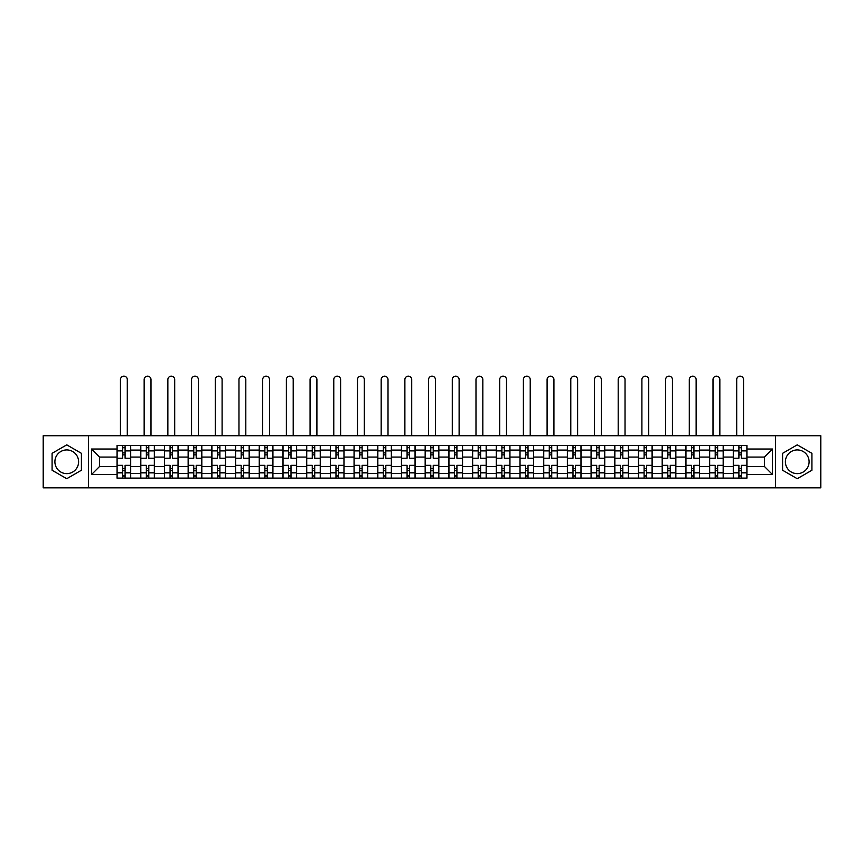 <?xml version="1.0" encoding="UTF-8"?>
<svg xmlns="http://www.w3.org/2000/svg" width="864" height="864" viewBox="0 0 864 864"><rect width="100%" height="100%" fill="white"/><g stroke="black" fill="none" stroke-linecap="round" stroke-linejoin="round"><path stroke-width="1.3" d="M66.755 473.634A11.848 11.848 0 0 1 54.896 461.776A11.848 11.848 0 0 1 66.755 449.928A11.848 11.848 0 0 1 78.602 461.776A11.848 11.848 0 0 1 66.755 473.634M797.245 473.634A11.848 11.848 0 0 1 785.398 461.776A11.848 11.848 0 0 1 797.245 449.928A11.848 11.848 0 0 1 809.104 461.776A11.848 11.848 0 0 1 797.245 473.634M775.526 487.836L820.8 487.836L820.8 435.726L43.2 435.726L43.2 487.836L775.526 487.836L775.526 435.726M140.746 478.116L140.746 450.079L130.712 450.079L130.712 478.116M130.712 450.079L130.712 445.446M140.746 450.079L140.746 445.446M154.418 445.446L154.418 478.116M164.441 478.116L164.441 445.446M178.114 445.446L178.114 478.116M188.147 478.116L188.147 445.446M201.82 445.446L201.82 478.116M211.842 478.116L211.842 445.446M225.526 445.446L225.526 478.116M235.548 478.116L235.548 445.446M249.221 445.446L249.221 478.116M259.254 478.116L259.254 445.446M272.927 445.446L272.927 478.116M282.949 478.116L282.949 445.446M296.622 445.446L296.622 478.116M306.655 478.116L306.655 445.446M320.328 445.446L320.328 478.116M330.361 478.116L330.361 445.446M344.034 445.446L344.034 478.116M354.056 478.116L354.056 445.446M367.729 445.446L367.729 478.116M377.762 478.116L377.762 445.446M391.435 445.446L391.435 478.116M401.458 478.116L401.458 445.446M415.13 445.446L415.13 478.116M425.164 478.116L425.164 445.446M438.836 445.446L438.836 478.116M448.87 478.116L448.87 445.446M462.542 445.446L462.542 478.116M472.565 478.116L472.565 445.446M486.238 445.446L486.238 478.116M496.271 478.116L496.271 445.446M509.944 445.446L509.944 478.116M519.966 478.116L519.966 445.446M533.639 445.446L533.639 478.116M543.672 478.116L543.672 445.446M557.345 445.446L557.345 478.116M567.378 478.116L567.378 445.446M581.051 445.446L581.051 478.116M591.073 478.116L591.073 445.446M604.746 445.446L604.746 478.116M614.779 478.116L614.779 445.446M628.452 445.446L628.452 478.116M638.474 478.116L638.474 445.446M652.158 445.446L652.158 478.116M662.18 478.116L662.18 445.446M675.853 445.446L675.853 478.116M685.886 478.116L685.886 445.446M699.559 445.446L699.559 478.116M709.582 478.116L709.582 445.446M723.254 445.446L723.254 478.116M733.288 478.116L733.288 445.446M733.288 466.484L723.254 466.484M709.582 466.484L699.559 466.484M685.886 466.484L675.853 466.484M662.18 466.484L652.158 466.484M638.474 466.484L628.452 466.484M614.779 466.484L604.746 466.484M591.073 466.484L581.051 466.484M567.378 466.484L557.345 466.484M543.672 466.484L533.639 466.484M519.966 466.484L509.944 466.484M496.271 466.484L486.238 466.484M472.565 466.484L462.542 466.484M448.87 466.484L438.836 466.484M425.164 466.484L415.13 466.484M401.458 466.484L391.435 466.484M377.762 466.484L367.729 466.484M354.056 466.484L344.034 466.484M330.361 466.484L320.328 466.484M306.655 466.484L296.622 466.484M282.949 466.484L272.927 466.484M259.254 466.484L249.221 466.484M235.548 466.484L225.526 466.484M211.842 466.484L201.82 466.484M188.147 466.484L178.114 466.484M164.441 466.484L154.418 466.484M140.746 466.484L130.712 466.484M733.288 457.067L723.254 457.067M709.582 457.067L699.559 457.067M685.886 457.067L675.853 457.067M662.18 457.067L652.158 457.067M638.474 457.067L628.452 457.067M614.779 457.067L604.746 457.067M591.073 457.067L581.051 457.067M567.378 457.067L557.345 457.067M543.672 457.067L533.639 457.067M519.966 457.067L509.944 457.067M496.271 457.067L486.238 457.067M472.565 457.067L462.542 457.067M448.87 457.067L438.836 457.067M425.164 457.067L415.13 457.067M401.458 457.067L391.435 457.067M377.762 457.067L367.729 457.067M354.056 457.067L344.034 457.067M330.361 457.067L320.328 457.067M306.655 457.067L296.622 457.067M282.949 457.067L272.927 457.067M259.254 457.067L249.221 457.067M235.548 457.067L225.526 457.067M211.842 457.067L201.82 457.067M188.147 457.067L178.114 457.067M164.441 457.067L154.418 457.067M140.746 457.067L130.712 457.067M99.565 466.484L117.04 466.484L117.04 457.067L99.565 457.067L99.565 466.484L91.519 474.541L91.519 449.021L117.04 449.021L117.04 457.067M746.96 457.067L746.96 466.484L764.435 466.484L764.435 457.067L746.96 457.067L746.96 445.446L117.04 445.446L117.04 449.021M746.96 449.021L772.481 449.021L772.481 474.541L746.96 474.541L746.96 466.484M117.04 466.484L117.04 478.116L746.96 478.116L746.96 474.541M117.04 474.541L91.519 474.541M88.474 487.836L88.474 435.726M81.41 453.319L66.755 444.852L52.088 453.319L52.088 470.243L66.755 478.71L81.41 470.243L81.41 453.319M811.912 453.319L797.245 444.852L782.59 453.319L782.59 470.243L797.245 478.71L811.912 470.243L811.912 453.319M125.096 475.837L122.666 475.837M122.666 447.725L125.096 447.725M148.792 475.837L146.362 475.837M146.362 447.725L148.792 447.725M172.498 475.837L170.068 475.837M170.068 447.725L172.498 447.725M196.193 475.837L193.763 475.837M193.763 447.725L196.193 447.725M219.899 475.837L217.469 475.837M217.469 447.725L219.899 447.725M243.605 475.837L241.175 475.837M241.175 447.725L243.605 447.725M267.3 475.837L264.87 475.837M264.87 447.725L267.3 447.725M291.006 475.837L288.576 475.837M288.576 447.725L291.006 447.725M314.712 475.837L312.271 475.837M312.271 447.725L314.712 447.725M338.407 475.837L335.977 475.837M335.977 447.725L338.407 447.725M362.113 475.837L359.683 475.837M359.683 447.725L362.113 447.725M385.808 475.837L383.378 475.837M383.378 447.725L385.808 447.725M409.514 475.837L407.084 475.837M407.084 447.725L409.514 447.725M433.22 475.837L430.78 475.837M430.78 447.725L433.22 447.725M456.916 475.837L454.486 475.837M454.486 447.725L456.916 447.725M480.622 475.837L478.192 475.837M478.192 447.725L480.622 447.725M504.317 475.837L501.887 475.837M501.887 447.725L504.317 447.725M528.023 475.837L525.593 475.837M525.593 447.725L528.023 447.725M551.729 475.837L549.288 475.837M549.288 447.725L551.729 447.725M575.424 475.837L572.994 475.837M572.994 447.725L575.424 447.725M599.13 475.837L596.7 475.837M596.7 447.725L599.13 447.725M622.825 475.837L620.395 475.837M620.395 447.725L622.825 447.725M646.531 475.837L644.101 475.837M644.101 447.725L646.531 447.725M670.237 475.837L667.807 475.837M667.807 447.725L670.237 447.725M693.932 475.837L691.502 475.837M691.502 447.725L693.932 447.725M717.638 475.837L715.208 475.837M715.208 447.725L717.638 447.725M741.334 475.837L738.904 475.837M738.904 447.725L741.334 447.725M91.519 449.021L99.565 457.067M764.435 466.484L772.481 474.541M764.435 457.067L772.481 449.021M130.637 478.116L130.637 458.212L125.096 458.212L125.096 445.446M122.666 445.446L122.666 458.212L117.115 458.212L117.115 445.446M127.3 435.726L127.3 379.588A3.424 3.424 0 0 0 123.876 376.164A3.424 3.424 0 0 0 120.463 379.588L120.463 435.726M130.637 458.212L130.637 445.446M117.115 478.116L117.115 465.35L122.666 465.35L122.666 478.116M125.096 478.116L125.096 465.35L130.637 465.35M122.666 454.864L125.096 454.864M117.115 465.35L117.115 458.212M125.096 468.688L122.666 468.688M125.096 476.14L122.666 476.14M122.666 470.664L125.096 470.664M125.096 452.887L122.666 452.887M122.666 447.422L125.096 447.422M154.343 478.116L154.343 458.212L148.792 458.212L148.792 445.446M146.362 445.446L146.362 458.212L140.821 458.212L140.821 445.446M150.995 435.726L150.995 379.588A3.424 3.424 0 0 0 147.582 376.164A3.424 3.424 0 0 0 144.158 379.588L144.158 435.726M154.343 458.212L154.343 445.446M140.821 478.116L140.821 465.35L146.362 465.35L146.362 478.116M148.792 478.116L148.792 465.35L154.343 465.35M146.362 454.864L148.792 454.864M140.821 465.35L140.821 458.212M148.792 468.688L146.362 468.688M148.792 476.14L146.362 476.14M146.362 470.664L148.792 470.664M148.792 452.887L146.362 452.887M146.362 447.422L148.792 447.422M178.038 478.116L178.038 458.212L172.498 458.212L172.498 445.446M170.068 445.446L170.068 458.212L164.516 458.212L164.516 445.446M174.701 435.726L174.701 379.588A3.424 3.424 0 0 0 171.277 376.164A3.424 3.424 0 0 0 167.864 379.588L167.864 435.726M178.038 458.212L178.038 445.446M164.516 478.116L164.516 465.35L170.068 465.35L170.068 478.116M172.498 478.116L172.498 465.35L178.038 465.35M170.068 454.864L172.498 454.864M164.516 465.35L164.516 458.212M172.498 468.688L170.068 468.688M172.498 476.14L170.068 476.14M170.068 470.664L172.498 470.664M172.498 452.887L170.068 452.887M170.068 447.422L172.498 447.422M201.744 478.116L201.744 458.212L196.193 458.212L196.193 445.446M193.763 445.446L193.763 458.212L188.222 458.212L188.222 445.446M198.396 435.726L198.396 379.588A3.424 3.424 0 0 0 194.983 376.164A3.424 3.424 0 0 0 191.56 379.588L191.56 435.726M201.744 458.212L201.744 445.446M188.222 478.116L188.222 465.35L193.763 465.35L193.763 478.116M196.193 478.116L196.193 465.35L201.744 465.35M193.763 454.864L196.193 454.864M188.222 465.35L188.222 458.212M196.193 468.688L193.763 468.688M196.193 476.14L193.763 476.14M193.763 470.664L196.193 470.664M196.193 452.887L193.763 452.887M193.763 447.422L196.193 447.422M225.45 478.116L225.45 458.212L219.899 458.212L219.899 445.446M217.469 445.446L217.469 458.212L211.928 458.212L211.928 445.446M222.102 435.726L222.102 379.588A3.424 3.424 0 0 0 218.689 376.164A3.424 3.424 0 0 0 215.266 379.588L215.266 435.726M225.45 458.212L225.45 445.446M211.928 478.116L211.928 465.35L217.469 465.35L217.469 478.116M219.899 478.116L219.899 465.35L225.45 465.35M217.469 454.864L219.899 454.864M211.928 465.35L211.928 458.212M219.899 468.688L217.469 468.688M219.899 476.14L217.469 476.14M217.469 470.664L219.899 470.664M219.899 452.887L217.469 452.887M217.469 447.422L219.899 447.422M249.145 478.116L249.145 458.212L243.605 458.212L243.605 445.446M241.175 445.446L241.175 458.212L235.624 458.212L235.624 445.446M245.808 435.726L245.808 379.588A3.424 3.424 0 0 0 242.384 376.164A3.424 3.424 0 0 0 238.972 379.588L238.972 435.726M249.145 458.212L249.145 445.446M235.624 478.116L235.624 465.35L241.175 465.35L241.175 478.116M243.605 478.116L243.605 465.35L249.145 465.35M241.175 454.864L243.605 454.864M235.624 465.35L235.624 458.212M243.605 468.688L241.175 468.688M243.605 476.14L241.175 476.14M241.175 470.664L243.605 470.664M243.605 452.887L241.175 452.887M241.175 447.422L243.605 447.422M272.851 478.116L272.851 458.212L267.3 458.212L267.3 445.446M264.87 445.446L264.87 458.212L259.33 458.212L259.33 445.446M269.503 435.726L269.503 379.588A3.424 3.424 0 0 0 266.09 376.164A3.424 3.424 0 0 0 262.667 379.588L262.667 435.726M272.851 458.212L272.851 445.446M259.33 478.116L259.33 465.35L264.87 465.35L264.87 478.116M267.3 478.116L267.3 465.35L272.851 465.35M264.87 454.864L267.3 454.864M259.33 465.35L259.33 458.212M267.3 468.688L264.87 468.688M267.3 476.14L264.87 476.14M264.87 470.664L267.3 470.664M267.3 452.887L264.87 452.887M264.87 447.422L267.3 447.422M296.546 478.116L296.546 458.212L291.006 458.212L291.006 445.446M288.576 445.446L288.576 458.212L283.025 458.212L283.025 445.446M293.209 435.726L293.209 379.588A3.424 3.424 0 0 0 289.786 376.164A3.424 3.424 0 0 0 286.373 379.588L286.373 435.726M296.546 458.212L296.546 445.446M283.025 478.116L283.025 465.35L288.576 465.35L288.576 478.116M291.006 478.116L291.006 465.35L296.546 465.35M288.576 454.864L291.006 454.864M283.025 465.35L283.025 458.212M291.006 468.688L288.576 468.688M291.006 476.14L288.576 476.14M288.576 470.664L291.006 470.664M291.006 452.887L288.576 452.887M288.576 447.422L291.006 447.422M320.252 478.116L320.252 458.212L314.712 458.212L314.712 445.446M312.271 445.446L312.271 458.212L306.731 458.212L306.731 445.446M316.904 435.726L316.904 379.588A3.424 3.424 0 0 0 313.492 376.164A3.424 3.424 0 0 0 310.068 379.588L310.068 435.726M320.252 458.212L320.252 445.446M306.731 478.116L306.731 465.35L312.271 465.35L312.271 478.116M314.712 478.116L314.712 465.35L320.252 465.35M312.271 454.864L314.712 454.864M306.731 465.35L306.731 458.212M314.712 468.688L312.271 468.688M314.712 476.14L312.271 476.14M312.271 470.664L314.712 470.664M314.712 452.887L312.271 452.887M312.271 447.422L314.712 447.422M343.958 478.116L343.958 458.212L338.407 458.212L338.407 445.446M335.977 445.446L335.977 458.212L330.437 458.212L330.437 445.446M340.61 435.726L340.61 379.588A3.424 3.424 0 0 0 337.198 376.164A3.424 3.424 0 0 0 333.774 379.588L333.774 435.726M343.958 458.212L343.958 445.446M330.437 478.116L330.437 465.35L335.977 465.35L335.977 478.116M338.407 478.116L338.407 465.35L343.958 465.35M335.977 454.864L338.407 454.864M330.437 465.35L330.437 458.212M338.407 468.688L335.977 468.688M338.407 476.14L335.977 476.14M335.977 470.664L338.407 470.664M338.407 452.887L335.977 452.887M335.977 447.422L338.407 447.422M367.654 478.116L367.654 458.212L362.113 458.212L362.113 445.446M359.683 445.446L359.683 458.212L354.132 458.212L354.132 445.446M364.316 435.726L364.316 379.588A3.424 3.424 0 0 0 360.893 376.164A3.424 3.424 0 0 0 357.48 379.588L357.48 435.726M367.654 458.212L367.654 445.446M354.132 478.116L354.132 465.35L359.683 465.35L359.683 478.116M362.113 478.116L362.113 465.35L367.654 465.35M359.683 454.864L362.113 454.864M354.132 465.35L354.132 458.212M362.113 468.688L359.683 468.688M362.113 476.14L359.683 476.14M359.683 470.664L362.113 470.664M362.113 452.887L359.683 452.887M359.683 447.422L362.113 447.422M391.36 478.116L391.36 458.212L385.808 458.212L385.808 445.446M383.378 445.446L383.378 458.212L377.838 458.212L377.838 445.446M388.012 435.726L388.012 379.588A3.424 3.424 0 0 0 384.599 376.164A3.424 3.424 0 0 0 381.175 379.588L381.175 435.726M391.36 458.212L391.36 445.446M377.838 478.116L377.838 465.35L383.378 465.35L383.378 478.116M385.808 478.116L385.808 465.35L391.36 465.35M383.378 454.864L385.808 454.864M377.838 465.35L377.838 458.212M385.808 468.688L383.378 468.688M385.808 476.14L383.378 476.14M383.378 470.664L385.808 470.664M385.808 452.887L383.378 452.887M383.378 447.422L385.808 447.422M415.055 478.116L415.055 458.212L409.514 458.212L409.514 445.446M407.084 445.446L407.084 458.212L401.533 458.212L401.533 445.446M411.718 435.726L411.718 379.588A3.424 3.424 0 0 0 408.294 376.164A3.424 3.424 0 0 0 404.881 379.588L404.881 435.726M415.055 458.212L415.055 445.446M401.533 478.116L401.533 465.35L407.084 465.35L407.084 478.116M409.514 478.116L409.514 465.35L415.055 465.35M407.084 454.864L409.514 454.864M401.533 465.35L401.533 458.212M409.514 468.688L407.084 468.688M409.514 476.14L407.084 476.14M407.084 470.664L409.514 470.664M409.514 452.887L407.084 452.887M407.084 447.422L409.514 447.422M438.761 478.116L438.761 458.212L433.22 458.212L433.22 445.446M430.78 445.446L430.78 458.212L425.239 458.212L425.239 445.446M435.424 435.726L435.424 379.588A3.424 3.424 0 0 0 432 376.164A3.424 3.424 0 0 0 428.576 379.588L428.576 435.726M438.761 458.212L438.761 445.446M425.239 478.116L425.239 465.35L430.78 465.35L430.78 478.116M433.22 478.116L433.22 465.35L438.761 465.35M430.78 454.864L433.22 454.864M425.239 465.35L425.239 458.212M433.22 468.688L430.78 468.688M433.22 476.14L430.78 476.14M430.78 470.664L433.22 470.664M433.22 452.887L430.78 452.887M430.78 447.422L433.22 447.422M462.467 478.116L462.467 458.212L456.916 458.212L456.916 445.446M454.486 445.446L454.486 458.212L448.945 458.212L448.945 445.446M459.119 435.726L459.119 379.588A3.424 3.424 0 0 0 455.706 376.164A3.424 3.424 0 0 0 452.282 379.588L452.282 435.726M462.467 458.212L462.467 445.446M448.945 478.116L448.945 465.35L454.486 465.35L454.486 478.116M456.916 478.116L456.916 465.35L462.467 465.35M454.486 454.864L456.916 454.864M448.945 465.35L448.945 458.212M456.916 468.688L454.486 468.688M456.916 476.14L454.486 476.14M454.486 470.664L456.916 470.664M456.916 452.887L454.486 452.887M454.486 447.422L456.916 447.422M486.162 478.116L486.162 458.212L480.622 458.212L480.622 445.446M478.192 445.446L478.192 458.212L472.64 458.212L472.64 445.446M482.825 435.726L482.825 379.588A3.424 3.424 0 0 0 479.401 376.164A3.424 3.424 0 0 0 475.988 379.588L475.988 435.726M486.162 458.212L486.162 445.446M472.64 478.116L472.64 465.35L478.192 465.35L478.192 478.116M480.622 478.116L480.622 465.35L486.162 465.35M478.192 454.864L480.622 454.864M472.64 465.35L472.64 458.212M480.622 468.688L478.192 468.688M480.622 476.14L478.192 476.14M478.192 470.664L480.622 470.664M480.622 452.887L478.192 452.887M478.192 447.422L480.622 447.422M509.868 478.116L509.868 458.212L504.317 458.212L504.317 445.446M501.887 445.446L501.887 458.212L496.346 458.212L496.346 445.446M506.52 435.726L506.52 379.588A3.424 3.424 0 0 0 503.107 376.164A3.424 3.424 0 0 0 499.684 379.588L499.684 435.726M509.868 458.212L509.868 445.446M496.346 478.116L496.346 465.35L501.887 465.35L501.887 478.116M504.317 478.116L504.317 465.35L509.868 465.35M501.887 454.864L504.317 454.864M496.346 465.35L496.346 458.212M504.317 468.688L501.887 468.688M504.317 476.14L501.887 476.14M501.887 470.664L504.317 470.664M504.317 452.887L501.887 452.887M501.887 447.422L504.317 447.422M533.563 478.116L533.563 458.212L528.023 458.212L528.023 445.446M525.593 445.446L525.593 458.212L520.042 458.212L520.042 445.446M530.226 435.726L530.226 379.588A3.424 3.424 0 0 0 526.802 376.164A3.424 3.424 0 0 0 523.39 379.588L523.39 435.726M533.563 458.212L533.563 445.446M520.042 478.116L520.042 465.35L525.593 465.35L525.593 478.116M528.023 478.116L528.023 465.35L533.563 465.35M525.593 454.864L528.023 454.864M520.042 465.35L520.042 458.212M528.023 468.688L525.593 468.688M528.023 476.14L525.593 476.14M525.593 470.664L528.023 470.664M528.023 452.887L525.593 452.887M525.593 447.422L528.023 447.422M557.269 478.116L557.269 458.212L551.729 458.212L551.729 445.446M549.288 445.446L549.288 458.212L543.748 458.212L543.748 445.446M553.932 435.726L553.932 379.588A3.424 3.424 0 0 0 550.508 376.164A3.424 3.424 0 0 0 547.096 379.588L547.096 435.726M557.269 458.212L557.269 445.446M543.748 478.116L543.748 465.35L549.288 465.35L549.288 478.116M551.729 478.116L551.729 465.35L557.269 465.35M549.288 454.864L551.729 454.864M543.748 465.35L543.748 458.212M551.729 468.688L549.288 468.688M551.729 476.14L549.288 476.14M549.288 470.664L551.729 470.664M551.729 452.887L549.288 452.887M549.288 447.422L551.729 447.422M580.975 478.116L580.975 458.212L575.424 458.212L575.424 445.446M572.994 445.446L572.994 458.212L567.454 458.212L567.454 445.446M577.627 435.726L577.627 379.588A3.424 3.424 0 0 0 574.214 376.164A3.424 3.424 0 0 0 570.791 379.588L570.791 435.726M580.975 458.212L580.975 445.446M567.454 478.116L567.454 465.35L572.994 465.35L572.994 478.116M575.424 478.116L575.424 465.35L580.975 465.35M572.994 454.864L575.424 454.864M567.454 465.35L567.454 458.212M575.424 468.688L572.994 468.688M575.424 476.14L572.994 476.14M572.994 470.664L575.424 470.664M575.424 452.887L572.994 452.887M572.994 447.422L575.424 447.422M604.67 478.116L604.67 458.212L599.13 458.212L599.13 445.446M596.7 445.446L596.7 458.212L591.149 458.212L591.149 445.446M601.333 435.726L601.333 379.588A3.424 3.424 0 0 0 597.91 376.164A3.424 3.424 0 0 0 594.497 379.588L594.497 435.726M604.67 458.212L604.67 445.446M591.149 478.116L591.149 465.35L596.7 465.35L596.7 478.116M599.13 478.116L599.13 465.35L604.67 465.35M596.7 454.864L599.13 454.864M591.149 465.35L591.149 458.212M599.13 468.688L596.7 468.688M599.13 476.14L596.7 476.14M596.7 470.664L599.13 470.664M599.13 452.887L596.7 452.887M596.7 447.422L599.13 447.422M628.376 478.116L628.376 458.212L622.825 458.212L622.825 445.446M620.395 445.446L620.395 458.212L614.855 458.212L614.855 445.446M625.028 435.726L625.028 379.588A3.424 3.424 0 0 0 621.616 376.164A3.424 3.424 0 0 0 618.192 379.588L618.192 435.726M628.376 458.212L628.376 445.446M614.855 478.116L614.855 465.35L620.395 465.35L620.395 478.116M622.825 478.116L622.825 465.35L628.376 465.35M620.395 454.864L622.825 454.864M614.855 465.35L614.855 458.212M622.825 468.688L620.395 468.688M622.825 476.14L620.395 476.14M620.395 470.664L622.825 470.664M622.825 452.887L620.395 452.887M620.395 447.422L622.825 447.422M652.072 478.116L652.072 458.212L646.531 458.212L646.531 445.446M644.101 445.446L644.101 458.212L638.55 458.212L638.55 445.446M648.734 435.726L648.734 379.588A3.424 3.424 0 0 0 645.311 376.164A3.424 3.424 0 0 0 641.898 379.588L641.898 435.726M652.072 458.212L652.072 445.446M638.55 478.116L638.55 465.35L644.101 465.35L644.101 478.116M646.531 478.116L646.531 465.35L652.072 465.35M644.101 454.864L646.531 454.864M638.55 465.35L638.55 458.212M646.531 468.688L644.101 468.688M646.531 476.14L644.101 476.14M644.101 470.664L646.531 470.664M646.531 452.887L644.101 452.887M644.101 447.422L646.531 447.422M675.778 478.116L675.778 458.212L670.237 458.212L670.237 445.446M667.807 445.446L667.807 458.212L662.256 458.212L662.256 445.446M672.44 435.726L672.44 379.588A3.424 3.424 0 0 0 669.017 376.164A3.424 3.424 0 0 0 665.604 379.588L665.604 435.726M675.778 458.212L675.778 445.446M662.256 478.116L662.256 465.35L667.807 465.35L667.807 478.116M670.237 478.116L670.237 465.35L675.778 465.35M667.807 454.864L670.237 454.864M662.256 465.35L662.256 458.212M670.237 468.688L667.807 468.688M670.237 476.14L667.807 476.14M667.807 470.664L670.237 470.664M670.237 452.887L667.807 452.887M667.807 447.422L670.237 447.422M699.484 478.116L699.484 458.212L693.932 458.212L693.932 445.446M691.502 445.446L691.502 458.212L685.962 458.212L685.962 445.446M696.136 435.726L696.136 379.588A3.424 3.424 0 0 0 692.723 376.164A3.424 3.424 0 0 0 689.299 379.588L689.299 435.726M699.484 458.212L699.484 445.446M685.962 478.116L685.962 465.35L691.502 465.35L691.502 478.116M693.932 478.116L693.932 465.35L699.484 465.35M691.502 454.864L693.932 454.864M685.962 465.35L685.962 458.212M693.932 468.688L691.502 468.688M693.932 476.14L691.502 476.14M691.502 470.664L693.932 470.664M693.932 452.887L691.502 452.887M691.502 447.422L693.932 447.422M723.179 478.116L723.179 458.212L717.638 458.212L717.638 445.446M715.208 445.446L715.208 458.212L709.657 458.212L709.657 445.446M719.842 435.726L719.842 379.588A3.424 3.424 0 0 0 716.418 376.164A3.424 3.424 0 0 0 713.005 379.588L713.005 435.726M723.179 458.212L723.179 445.446M709.657 478.116L709.657 465.35L715.208 465.35L715.208 478.116M717.638 478.116L717.638 465.35L723.179 465.35M715.208 454.864L717.638 454.864M709.657 465.35L709.657 458.212M717.638 468.688L715.208 468.688M717.638 476.14L715.208 476.14M715.208 470.664L717.638 470.664M717.638 452.887L715.208 452.887M715.208 447.422L717.638 447.422M746.885 478.116L746.885 458.212L741.334 458.212L741.334 445.446M738.904 445.446L738.904 458.212L733.363 458.212L733.363 445.446M743.537 435.726L743.537 379.588A3.424 3.424 0 0 0 740.124 376.164A3.424 3.424 0 0 0 736.7 379.588L736.7 435.726M746.885 458.212L746.885 445.446M733.363 478.116L733.363 465.35L738.904 465.35L738.904 478.116M741.334 478.116L741.334 465.35L746.885 465.35M738.904 454.864L741.334 454.864M733.363 465.35L733.363 458.212M741.334 468.688L738.904 468.688M741.334 476.14L738.904 476.14M738.904 470.664L741.334 470.664M741.334 452.887L738.904 452.887M738.904 447.422L741.334 447.422M709.582 450.079L699.559 450.079M685.886 450.079L675.853 450.079M662.18 450.079L652.158 450.079M638.474 450.079L628.452 450.079M614.779 450.079L604.746 450.079M591.073 450.079L581.051 450.079M567.378 450.079L557.345 450.079M543.672 450.079L533.639 450.079M519.966 450.079L509.944 450.079M496.271 450.079L486.238 450.079M472.565 450.079L462.542 450.079M448.87 450.079L438.836 450.079M425.164 450.079L415.13 450.079M401.458 450.079L391.435 450.079M377.762 450.079L367.729 450.079M354.056 450.079L344.034 450.079M330.361 450.079L320.328 450.079M306.655 450.079L296.622 450.079M282.949 450.079L272.927 450.079M259.254 450.079L249.221 450.079M235.548 450.079L225.526 450.079M211.842 450.079L201.82 450.079M188.147 450.079L178.114 450.079M164.441 450.079L154.418 450.079M733.288 450.079L723.254 450.079M709.582 473.483L699.559 473.483M685.886 473.483L675.853 473.483M662.18 473.483L652.158 473.483M638.474 473.483L628.452 473.483M614.779 473.483L604.746 473.483M591.073 473.483L581.051 473.483M567.378 473.483L557.345 473.483M543.672 473.483L533.639 473.483M519.966 473.483L509.944 473.483M496.271 473.483L486.238 473.483M472.565 473.483L462.542 473.483M448.87 473.483L438.836 473.483M425.164 473.483L415.13 473.483M401.458 473.483L391.435 473.483M377.762 473.483L367.729 473.483M354.056 473.483L344.034 473.483M330.361 473.483L320.328 473.483M306.655 473.483L296.622 473.483M282.949 473.483L272.927 473.483M259.254 473.483L249.221 473.483M235.548 473.483L225.526 473.483M211.842 473.483L201.82 473.483M188.147 473.483L178.114 473.483M164.441 473.483L154.418 473.483M140.746 473.483L130.712 473.483M733.288 473.483L723.254 473.483M130.637 450.684L125.096 450.684M122.666 450.684L117.115 450.684M122.666 450.889L117.115 450.889M122.666 472.673L117.115 472.673M122.666 472.867L117.115 472.867M130.637 472.867L125.096 472.867M130.637 450.889L125.096 450.889M130.637 472.673L125.096 472.673M154.343 450.684L148.792 450.684M146.362 450.684L140.821 450.684M146.362 450.889L140.821 450.889M146.362 472.673L140.821 472.673M146.362 472.867L140.821 472.867M154.343 472.867L148.792 472.867M154.343 450.889L148.792 450.889M154.343 472.673L148.792 472.673M178.038 450.684L172.498 450.684M170.068 450.684L164.516 450.684M170.068 450.889L164.516 450.889M170.068 472.673L164.516 472.673M170.068 472.867L164.516 472.867M178.038 472.867L172.498 472.867M178.038 450.889L172.498 450.889M178.038 472.673L172.498 472.673M201.744 450.684L196.193 450.684M193.763 450.684L188.222 450.684M193.763 450.889L188.222 450.889M193.763 472.673L188.222 472.673M193.763 472.867L188.222 472.867M201.744 472.867L196.193 472.867M201.744 450.889L196.193 450.889M201.744 472.673L196.193 472.673M225.45 450.684L219.899 450.684M217.469 450.684L211.928 450.684M217.469 450.889L211.928 450.889M217.469 472.673L211.928 472.673M217.469 472.867L211.928 472.867M225.45 472.867L219.899 472.867M225.45 450.889L219.899 450.889M225.45 472.673L219.899 472.673M249.145 450.684L243.605 450.684M241.175 450.684L235.624 450.684M241.175 450.889L235.624 450.889M241.175 472.673L235.624 472.673M241.175 472.867L235.624 472.867M249.145 472.867L243.605 472.867M249.145 450.889L243.605 450.889M249.145 472.673L243.605 472.673M272.851 450.684L267.3 450.684M264.87 450.684L259.33 450.684M264.87 450.889L259.33 450.889M264.87 472.673L259.33 472.673M264.87 472.867L259.33 472.867M272.851 472.867L267.3 472.867M272.851 450.889L267.3 450.889M272.851 472.673L267.3 472.673M296.546 450.684L291.006 450.684M288.576 450.684L283.025 450.684M288.576 450.889L283.025 450.889M288.576 472.673L283.025 472.673M288.576 472.867L283.025 472.867M296.546 472.867L291.006 472.867M296.546 450.889L291.006 450.889M296.546 472.673L291.006 472.673M320.252 450.684L314.712 450.684M312.271 450.684L306.731 450.684M312.271 450.889L306.731 450.889M312.271 472.673L306.731 472.673M312.271 472.867L306.731 472.867M320.252 472.867L314.712 472.867M320.252 450.889L314.712 450.889M320.252 472.673L314.712 472.673M343.958 450.684L338.407 450.684M335.977 450.684L330.437 450.684M335.977 450.889L330.437 450.889M335.977 472.673L330.437 472.673M335.977 472.867L330.437 472.867M343.958 472.867L338.407 472.867M343.958 450.889L338.407 450.889M343.958 472.673L338.407 472.673M367.654 450.684L362.113 450.684M359.683 450.684L354.132 450.684M359.683 450.889L354.132 450.889M359.683 472.673L354.132 472.673M359.683 472.867L354.132 472.867M367.654 472.867L362.113 472.867M367.654 450.889L362.113 450.889M367.654 472.673L362.113 472.673M391.36 450.684L385.808 450.684M383.378 450.684L377.838 450.684M383.378 450.889L377.838 450.889M383.378 472.673L377.838 472.673M383.378 472.867L377.838 472.867M391.36 472.867L385.808 472.867M391.36 450.889L385.808 450.889M391.36 472.673L385.808 472.673M415.055 450.684L409.514 450.684M407.084 450.684L401.533 450.684M407.084 450.889L401.533 450.889M407.084 472.673L401.533 472.673M407.084 472.867L401.533 472.867M415.055 472.867L409.514 472.867M415.055 450.889L409.514 450.889M415.055 472.673L409.514 472.673M438.761 450.684L433.22 450.684M430.78 450.684L425.239 450.684M430.78 450.889L425.239 450.889M430.78 472.673L425.239 472.673M430.78 472.867L425.239 472.867M438.761 472.867L433.22 472.867M438.761 450.889L433.22 450.889M438.761 472.673L433.22 472.673M462.467 450.684L456.916 450.684M454.486 450.684L448.945 450.684M454.486 450.889L448.945 450.889M454.486 472.673L448.945 472.673M454.486 472.867L448.945 472.867M462.467 472.867L456.916 472.867M462.467 450.889L456.916 450.889M462.467 472.673L456.916 472.673M486.162 450.684L480.622 450.684M478.192 450.684L472.64 450.684M478.192 450.889L472.64 450.889M478.192 472.673L472.64 472.673M478.192 472.867L472.64 472.867M486.162 472.867L480.622 472.867M486.162 450.889L480.622 450.889M486.162 472.673L480.622 472.673M509.868 450.684L504.317 450.684M501.887 450.684L496.346 450.684M501.887 450.889L496.346 450.889M501.887 472.673L496.346 472.673M501.887 472.867L496.346 472.867M509.868 472.867L504.317 472.867M509.868 450.889L504.317 450.889M509.868 472.673L504.317 472.673M533.563 450.684L528.023 450.684M525.593 450.684L520.042 450.684M525.593 450.889L520.042 450.889M525.593 472.673L520.042 472.673M525.593 472.867L520.042 472.867M533.563 472.867L528.023 472.867M533.563 450.889L528.023 450.889M533.563 472.673L528.023 472.673M557.269 450.684L551.729 450.684M549.288 450.684L543.748 450.684M549.288 450.889L543.748 450.889M549.288 472.673L543.748 472.673M549.288 472.867L543.748 472.867M557.269 472.867L551.729 472.867M557.269 450.889L551.729 450.889M557.269 472.673L551.729 472.673M580.975 450.684L575.424 450.684M572.994 450.684L567.454 450.684M572.994 450.889L567.454 450.889M572.994 472.673L567.454 472.673M572.994 472.867L567.454 472.867M580.975 472.867L575.424 472.867M580.975 450.889L575.424 450.889M580.975 472.673L575.424 472.673M604.67 450.684L599.13 450.684M596.7 450.684L591.149 450.684M596.7 450.889L591.149 450.889M596.7 472.673L591.149 472.673M596.7 472.867L591.149 472.867M604.67 472.867L599.13 472.867M604.67 450.889L599.13 450.889M604.67 472.673L599.13 472.673M628.376 450.684L622.825 450.684M620.395 450.684L614.855 450.684M620.395 450.889L614.855 450.889M620.395 472.673L614.855 472.673M620.395 472.867L614.855 472.867M628.376 472.867L622.825 472.867M628.376 450.889L622.825 450.889M628.376 472.673L622.825 472.673M652.072 450.684L646.531 450.684M644.101 450.684L638.55 450.684M644.101 450.889L638.55 450.889M644.101 472.673L638.55 472.673M644.101 472.867L638.55 472.867M652.072 472.867L646.531 472.867M652.072 450.889L646.531 450.889M652.072 472.673L646.531 472.673M675.778 450.684L670.237 450.684M667.807 450.684L662.256 450.684M667.807 450.889L662.256 450.889M667.807 472.673L662.256 472.673M667.807 472.867L662.256 472.867M675.778 472.867L670.237 472.867M675.778 450.889L670.237 450.889M675.778 472.673L670.237 472.673M699.484 450.684L693.932 450.684M691.502 450.684L685.962 450.684M691.502 450.889L685.962 450.889M691.502 472.673L685.962 472.673M691.502 472.867L685.962 472.867M699.484 472.867L693.932 472.867M699.484 450.889L693.932 450.889M699.484 472.673L693.932 472.673M723.179 450.684L717.638 450.684M715.208 450.684L709.657 450.684M715.208 450.889L709.657 450.889M715.208 472.673L709.657 472.673M715.208 472.867L709.657 472.867M723.179 472.867L717.638 472.867M723.179 450.889L717.638 450.889M723.179 472.673L717.638 472.673M746.885 450.684L741.334 450.684M738.904 450.684L733.363 450.684M738.904 450.889L733.363 450.889M738.904 472.673L733.363 472.673M738.904 472.867L733.363 472.867M746.885 472.867L741.334 472.867M746.885 450.889L741.334 450.889M746.885 472.673L741.334 472.673"/></g></svg>
